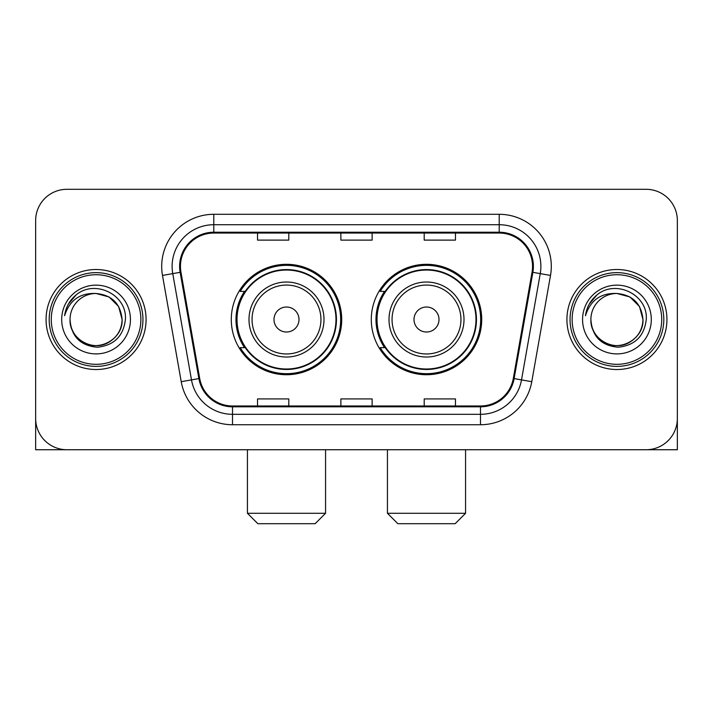 <?xml version="1.0" encoding="UTF-8"?>
<svg xmlns="http://www.w3.org/2000/svg" width="713" height="713" viewBox="0 0 713 713"><rect width="100%" height="100%" fill="white"/><g stroke="black" fill="none" stroke-linecap="round" stroke-linejoin="round"><path stroke-width="1.07" d="M371.295 319.522A55.213 55.213 0 0 0 426.508 374.726A55.213 55.213 0 0 0 481.712 319.522A55.213 55.213 0 0 0 426.508 264.309A55.213 55.213 0 0 0 371.295 319.522M231.288 319.522A55.213 55.213 0 0 0 286.492 374.726A55.213 55.213 0 0 0 341.705 319.522A55.213 55.213 0 0 0 286.492 264.309A55.213 55.213 0 0 0 231.288 319.522M244.523 347.641A50.525 50.525 0 0 1 244.523 291.394M384.53 347.641A50.525 50.525 0 0 1 384.53 291.394M35.65 220.558L35.65 418.486A31.247 31.247 0 0 0 66.897 449.734L646.103 449.734A31.247 31.247 0 0 0 677.35 418.486L677.35 220.558A31.247 31.247 0 0 0 646.103 189.302L66.897 189.302A31.247 31.247 0 0 0 35.65 220.558L35.65 418.486M46.069 319.522A49.999 49.999 0 0 0 96.068 369.521A49.999 49.999 0 0 0 146.076 319.522A49.999 49.999 0 0 0 96.068 269.514A49.999 49.999 0 0 0 46.069 319.522A49.999 49.999 0 0 0 96.068 369.521A49.999 49.999 0 0 0 146.076 319.522A49.999 49.999 0 0 0 96.068 269.514A49.999 49.999 0 0 0 46.069 319.522M566.924 319.522A49.999 49.999 0 0 0 616.932 369.521A49.999 49.999 0 0 0 666.931 319.522A49.999 49.999 0 0 0 616.932 269.514A49.999 49.999 0 0 0 566.924 319.522A49.999 49.999 0 0 0 616.932 369.521A49.999 49.999 0 0 0 666.931 319.522A49.999 49.999 0 0 0 616.932 269.514A49.999 49.999 0 0 0 566.924 319.522M180.451 266.395A33.333 33.333 0 0 1 213.784 233.053L499.216 233.053A33.333 33.333 0 0 1 532.041 272.179L513.307 378.434A33.333 33.333 0 0 1 480.482 405.982L232.518 405.982A33.333 33.333 0 0 1 199.693 378.434L180.959 272.179A33.333 33.333 0 0 1 180.451 266.395M179.614 266.395A34.171 34.171 0 0 0 180.131 272.321L198.874 378.576A34.171 34.171 0 0 0 232.518 406.811L480.482 406.811A34.171 34.171 0 0 0 514.126 378.576L532.869 272.321A34.171 34.171 0 0 0 499.216 232.224L213.784 232.224A34.171 34.171 0 0 0 179.614 266.395M162.493 275.432A52.085 52.085 0 0 1 213.784 214.301L499.216 214.301A52.085 52.085 0 0 1 550.507 275.432L531.773 381.696A52.085 52.085 0 0 1 480.482 424.734L232.518 424.734A52.085 52.085 0 0 1 181.227 381.696L162.493 275.432L172.751 273.623A41.666 41.666 0 0 1 213.784 224.72L499.216 224.72A41.666 41.666 0 0 1 540.249 273.623L521.515 379.886A41.666 41.666 0 0 1 480.482 414.315L232.518 414.315A41.666 41.666 0 0 1 191.485 379.886L172.751 273.623A41.666 41.666 0 0 1 172.118 266.395M646.103 189.302L66.897 189.302M66.897 449.734L646.103 449.734M556.514 449.734L677.35 449.734L677.35 220.558M514.126 378.576L521.515 379.886L540.249 273.623L550.507 275.432M340.876 233.053L340.876 240.112L372.124 240.112L372.124 233.053M257.536 233.053L257.536 240.112L288.792 240.112L288.792 233.053M424.208 233.053L424.208 240.112L455.464 240.112L455.464 233.053M372.124 405.982L372.124 398.923L340.876 398.923L340.876 405.982M288.792 405.982L288.792 398.923L257.536 398.923L257.536 405.982M455.464 405.982L455.464 398.923L424.208 398.923L424.208 405.982M35.65 408.068L35.65 449.734L156.486 449.734M140.862 319.522A44.794 44.794 0 0 0 96.068 274.728A44.794 44.794 0 0 0 51.274 319.522A44.794 44.794 0 0 0 96.068 364.316A44.794 44.794 0 0 0 140.862 319.522M142.948 319.522A46.88 46.88 0 0 0 96.068 272.642A46.88 46.88 0 0 0 49.188 319.522A46.88 46.88 0 0 0 96.068 366.393A46.88 46.88 0 0 0 142.948 319.522M70.026 319.522A26.042 26.042 0 0 1 96.068 293.48C111.888 295.022 120.568 303.702 122.11 319.522L118.625 306.501L109.089 296.964L96.068 293.48L109.089 296.964L118.625 306.501L122.11 319.522L118.625 306.501L109.089 296.964L96.068 293.48L109.089 296.964L118.625 306.501L122.11 319.522L118.625 306.501L109.089 296.964L96.068 293.48L109.089 296.964L118.625 306.501L122.11 319.522L118.625 306.501L109.089 296.964L96.068 293.48L109.089 296.964L118.625 306.501L122.11 319.522C123.001 338.773 99.276 352.472 83.047 342.071C74.722 336.857 70.382 329.344 70.026 319.522C71.273 336.5 80.391 345.734 97.387 347.231C114.071 345.431 123.411 336.188 125.399 319.522C127.333 294.719 94.829 278.943 76.104 294.924C69.571 300.387 65.739 307.321 64.616 315.725C69.526 300.218 80.016 292.802 96.068 293.48L109.089 296.964L118.625 306.501L122.11 319.522C123.001 338.773 99.276 352.472 83.047 342.071C74.722 336.857 70.382 329.344 70.026 319.522C69.143 338.773 92.859 352.472 109.089 342.071C117.422 336.857 121.763 329.344 122.11 319.522C121.763 329.344 117.422 336.857 109.089 342.071C92.859 352.472 69.143 338.773 70.026 319.522C70.382 329.344 74.722 336.857 83.047 342.071C99.276 352.472 123.001 338.773 122.11 319.522C123.001 338.773 99.276 352.472 83.047 342.071C74.722 336.857 70.382 329.344 70.026 319.522C70.382 329.344 74.722 336.857 83.047 342.071C99.276 352.472 123.001 338.773 122.11 319.522C121.763 329.344 117.422 336.857 109.089 342.071C92.859 352.472 69.143 338.773 70.026 319.522C69.143 338.773 92.859 352.472 109.089 342.071C117.422 336.857 121.763 329.344 122.11 319.522C123.001 338.773 99.276 352.472 83.047 342.071C74.722 336.857 70.382 329.344 70.026 319.522C69.143 338.773 92.859 352.472 109.089 342.071C117.422 336.857 121.763 329.344 122.11 319.522C123.001 338.773 99.276 352.472 83.047 342.071C74.722 336.857 70.382 329.344 70.026 319.522C70.382 329.344 74.722 336.857 83.047 342.071C99.276 352.472 123.001 338.773 122.11 319.522C123.153 339.736 97.164 353.158 81.3 340.974M61.692 319.522A34.376 34.376 0 0 0 96.068 353.898A34.376 34.376 0 0 0 130.443 319.522A34.376 34.376 0 0 0 96.068 285.147A34.376 34.376 0 0 0 61.692 319.522M76.095 294.932L68.412 304.068M67.94 304.95L68.626 303.693L67.94 304.95M315.146 523.698L257.848 523.698L247.429 513.28L325.565 513.28L315.146 523.698M298.997 319.522A12.504 12.504 0 0 0 286.492 307.018A12.504 12.504 0 0 0 273.997 319.522A12.504 12.504 0 0 0 286.492 332.017A12.504 12.504 0 0 0 298.997 319.522M323.996 319.522A37.504 37.504 0 0 0 286.492 282.018A37.504 37.504 0 0 0 248.997 319.522A37.504 37.504 0 0 0 286.492 357.017A37.504 37.504 0 0 0 323.996 319.522A37.504 37.504 0 0 1 286.492 357.017A37.504 37.504 0 0 1 248.997 319.522M335.975 319.522A49.482 49.482 0 0 0 286.492 270.04A49.482 49.482 0 0 0 237.019 319.522A49.482 49.482 0 0 0 286.492 369.004A49.482 49.482 0 0 0 335.975 319.522M340.662 319.522A54.17 54.17 0 0 1 240.201 347.641L245.219 347.641A49.946 49.946 0 0 0 319.54 356.972A49.946 49.946 0 0 0 319.54 282.063A49.946 49.946 0 0 0 245.219 291.394L240.201 291.394A54.17 54.17 0 0 1 340.662 319.522M455.152 523.698L397.854 523.698L387.435 513.28L465.571 513.28L455.152 523.698M439.003 319.522A12.504 12.504 0 0 0 426.508 307.018A12.504 12.504 0 0 0 414.003 319.522A12.504 12.504 0 0 0 426.508 332.017A12.504 12.504 0 0 0 439.003 319.522M464.003 319.522A37.504 37.504 0 0 0 426.508 282.018A37.504 37.504 0 0 0 389.004 319.522A37.504 37.504 0 0 0 426.508 357.017A37.504 37.504 0 0 0 464.003 319.522A37.504 37.504 0 0 1 426.508 357.017A37.504 37.504 0 0 1 389.004 319.522M475.981 319.522A49.482 49.482 0 0 0 426.508 270.04A49.482 49.482 0 0 0 377.025 319.522A49.482 49.482 0 0 0 426.508 369.004A49.482 49.482 0 0 0 475.981 319.522M480.669 319.522A54.17 54.17 0 0 1 380.207 347.641L385.225 347.641A49.946 49.946 0 0 0 459.546 356.972A49.946 49.946 0 0 0 459.546 282.063A49.946 49.946 0 0 0 385.225 291.394L380.207 291.394A54.17 54.17 0 0 1 480.669 319.522M661.726 319.522A44.794 44.794 0 0 0 616.932 274.728A44.794 44.794 0 0 0 572.138 319.522A44.794 44.794 0 0 0 616.932 364.316A44.794 44.794 0 0 0 661.726 319.522M663.812 319.522A46.88 46.88 0 0 0 616.932 272.642A46.88 46.88 0 0 0 570.052 319.522A46.88 46.88 0 0 0 616.932 366.393A46.88 46.88 0 0 0 663.812 319.522M590.89 319.522A26.042 26.042 0 0 1 616.932 293.48C632.743 295.022 641.424 303.702 642.974 319.522L639.481 306.501L629.953 296.964L616.932 293.48L629.953 296.964L639.481 306.501L642.974 319.522L639.481 306.501L629.953 296.964L616.932 293.48L629.953 296.964L639.481 306.501L642.974 319.522L639.481 306.501L629.953 296.964L616.932 293.48L629.953 296.964L639.481 306.501L642.974 319.522L639.481 306.501L629.953 296.964L616.932 293.48L629.953 296.964L639.481 306.501L642.974 319.522C643.857 338.773 620.141 352.472 603.911 342.071C595.578 336.857 591.237 329.344 590.89 319.522C592.138 336.5 601.255 345.734 618.251 347.231C634.935 345.431 644.267 336.188 646.263 319.522C648.197 294.719 615.693 278.943 596.959 294.924C590.426 300.387 586.603 307.321 585.48 315.725C590.391 300.218 600.872 292.802 616.932 293.48L629.953 296.964L639.481 306.501L642.974 319.522C643.857 338.773 620.141 352.472 603.911 342.071C595.578 336.857 591.237 329.344 590.89 319.522C589.999 338.773 613.724 352.472 629.953 342.071C638.278 336.857 642.618 329.344 642.974 319.522C642.618 329.344 638.278 336.857 629.953 342.071C613.724 352.472 589.999 338.773 590.89 319.522C591.237 329.344 595.578 336.857 603.911 342.071C620.141 352.472 643.857 338.773 642.974 319.522C643.857 338.773 620.141 352.472 603.911 342.071C595.578 336.857 591.237 329.344 590.89 319.522C591.237 329.344 595.578 336.857 603.911 342.071C620.141 352.472 643.857 338.773 642.974 319.522C642.618 329.344 638.278 336.857 629.953 342.071C613.724 352.472 589.999 338.773 590.89 319.522C589.999 338.773 613.724 352.472 629.953 342.071C638.278 336.857 642.618 329.344 642.974 319.522C643.857 338.773 620.141 352.472 603.911 342.071C595.578 336.857 591.237 329.344 590.89 319.522C589.999 338.773 613.724 352.472 629.953 342.071C638.278 336.857 642.618 329.344 642.974 319.522C643.857 338.773 620.141 352.472 603.911 342.071C595.578 336.857 591.237 329.344 590.89 319.522C591.237 329.344 595.578 336.857 603.911 342.071C620.141 352.472 643.857 338.773 642.974 319.522C644.017 339.736 618.019 353.158 602.164 340.974M582.557 319.522A34.376 34.376 0 0 0 616.932 353.898A34.376 34.376 0 0 0 651.308 319.522A34.376 34.376 0 0 0 616.932 285.147A34.376 34.376 0 0 0 582.557 319.522M596.95 294.932L589.277 304.068M588.795 304.95L589.491 303.693M499.216 214.301L499.216 232.224M172.751 273.623L180.131 272.321M232.518 424.734L232.518 406.811M480.482 406.811L480.482 424.734M181.227 381.696L198.874 378.576M532.869 272.321L540.249 273.623M213.784 214.301L213.784 232.224M521.515 379.886L531.773 381.696M320.948 319.522A34.447 34.447 0 0 0 286.492 285.066A34.447 34.447 0 0 0 252.046 319.522A34.447 34.447 0 0 0 286.492 353.969A34.447 34.447 0 0 0 320.948 319.522M460.955 319.522A34.447 34.447 0 0 0 426.508 285.066A34.447 34.447 0 0 0 392.052 319.522A34.447 34.447 0 0 0 426.508 353.969A34.447 34.447 0 0 0 460.955 319.522M325.565 449.734L325.565 513.28M247.429 449.734L247.429 513.28M465.571 449.734L465.571 513.28M387.435 449.734L387.435 513.28"/></g></svg>
